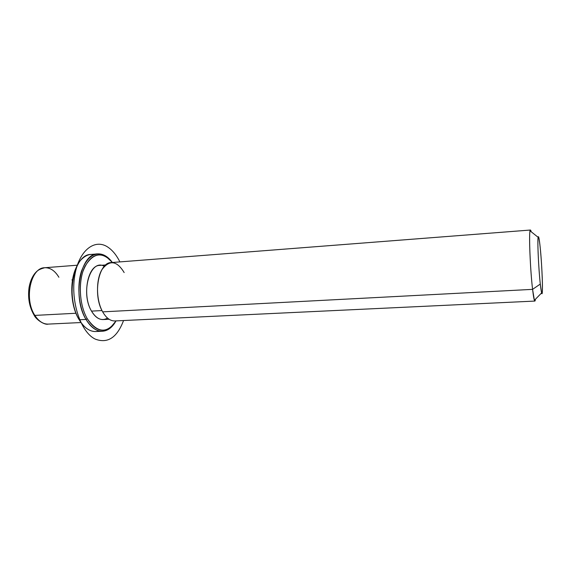<?xml version="1.0" encoding="UTF-8"?>
<svg xmlns="http://www.w3.org/2000/svg" width="571" height="571" viewBox="0 0 571 571"><rect width="100%" height="100%" fill="white"/><g stroke="black" fill="none" stroke-linecap="round" stroke-linejoin="round"><path stroke-width="0.86" d="M109.132 319.268L103.115 319.56C98.769 319.646 94.9 316.834 91.517 311.116L101.988 310.56L91.517 311.116C81.867 295.464 87.648 265.094 99.739 265.408L105.742 264.951M124.164 272.574C116.877 260.576 109.461 259.598 101.924 269.648C95.785 279.968 96.121 300.31 102.673 311.859L532.579 289.361C533.485 297.056 534.249 300.96 534.863 301.074L535.405 299.275C535.17 301.245 534.834 301.588 534.385 300.317L532.579 289.361L102.673 311.859C92.466 294.979 98.512 262.196 111.224 262.574L530.43 230.034C528.639 228.421 530.016 268.113 532.579 289.361L540.287 284.065L541.601 292.93C543.299 299.425 542.193 265.958 540.152 247.022C539.245 238.521 538.574 235.273 538.125 237.286C537.332 240.841 538.61 268.977 540.287 284.065L532.579 289.361C530.316 270.518 528.81 235.038 530.045 230.848C530.331 229.528 530.716 229.835 531.187 231.762L530.43 230.034M534.863 301.074L114.864 320.945C110.303 321.038 106.235 318.004 102.673 311.859M540.152 247.022C541.337 258.442 542.386 276.385 542.45 286.285C542.393 296.449 541.672 295.707 540.287 284.065C539.031 272.467 537.882 252.682 537.889 242.968C538.046 233.603 538.803 234.952 540.152 247.022M34.881 315.406C23.804 299.19 30.713 267.521 44.702 267.735C30.713 267.521 23.804 299.19 34.881 315.406L75.943 313.258L34.881 315.406C38.749 321.316 43.196 324.214 48.221 324.1C43.196 324.214 38.749 321.316 34.881 315.406L33.925 314.878L34.881 315.406M34.124 314.157L33.925 314.878C29.292 306.777 27.679 297.584 29.092 287.306C30.077 281.874 31.919 277.342 34.624 273.723C36.929 271.146 37.907 269.576 44.702 267.735L77.442 265.194M58.892 277.27C54.973 270.74 50.248 267.556 44.702 267.735M76.921 266.193C69.369 279.719 70.233 305.135 78.784 319.118L80.383 321.623L78.784 319.118C70.233 305.135 69.369 279.719 76.921 266.193M94.329 254.63C90.182 253.852 86.271 255.094 82.602 258.363C70.333 268.377 68.292 302.266 79.233 319.767L78.784 319.118L79.233 319.767C81.532 323.671 84.115 326.648 86.992 328.682C91.039 331.465 95.071 332.215 99.09 330.923M87.256 318.697C79.133 304.835 78.013 280.632 84.822 266.636C93.187 252.603 102.387 251.219 112.423 262.482L106.434 256.871C96.563 251.854 88.712 256.743 82.888 271.539C78.184 285.821 80.104 306.399 87.256 318.697L86.014 319.439C90.839 327.426 96.306 331.366 102.409 331.251C107.548 330.887 111.902 327.761 115.47 321.873L110.224 328.111C101.759 334.185 93.694 331.287 86.014 319.439L79.233 319.767L86.014 319.439C78.662 306.827 76.678 285.7 81.525 271.047C87.527 255.872 95.593 250.869 105.728 256.036L111.702 261.575C107.427 256.179 102.723 253.617 97.584 253.895C80.354 253.388 72.003 297.134 86.014 319.439L87.256 318.697C94.722 330.266 102.573 333.1 110.824 327.197L116.07 320.888C107.055 333.921 97.455 333.193 87.256 318.697M104.307 266.329C90.546 257.978 80.061 292.538 91.517 311.116C96.442 319.025 101.781 321.345 107.541 318.076M102.409 331.251L95.778 331.53C89.611 331.651 84.094 327.725 79.233 319.767C65.094 297.555 73.566 253.959 90.967 254.445L97.584 253.895M72.467 280.225L71.896 279.89M119.896 261.903C116.755 255.572 112.979 250.812 108.569 247.628C95.307 237.786 78.805 249.955 74.73 275.822C70.44 301.588 80.747 332.208 95.171 339.074C107.584 343.842 117.048 337.661 123.557 320.531M541.601 292.93L534.385 300.317M538.125 237.286L530.045 230.848M34.16 315.249C35.994 319.482 44.602 325.299 48.221 324.1L81.018 322.544M105.728 256.036L106.434 256.871M110.224 328.111L110.824 327.197"/></g></svg>
